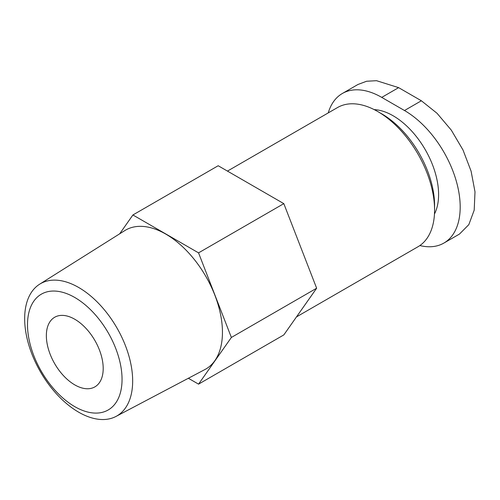 <?xml version="1.0" encoding="UTF-8"?>
<svg xmlns="http://www.w3.org/2000/svg" width="500" height="500" viewBox="0 0 500 500"><rect width="100%" height="100%" fill="white"/><g stroke="black" fill="none" stroke-linecap="round" stroke-linejoin="round"><path stroke-width="0.75" d="M434.462 214.019A64.312 37.131 -120 0 0 425.275 149.713A64.312 37.131 -120 0 0 374.181 109.606M328.244 112.906A78.781 45.487 60 0 1 342.356 93.488A78.781 45.487 60 0 1 381.744 97.387L404.487 110.519A78.781 45.487 60 0 1 455.95 179.944A78.781 45.487 60 0 1 443.875 243.075A78.781 45.487 60 0 1 419.862 245.55M296.488 316.894L417.925 246.788A80.394 46.413 -120 0 0 434.575 209.981L434.575 205.344A74.706 43.131 -120 0 0 381.75 113.844L377.725 111.525A80.394 46.413 -120 0 0 337.531 107.544L227.456 171.094M434.575 209.981A80.394 46.413 -120 0 0 377.725 111.525M188.363 378.263L198.55 384.144L283.819 334.919L316.644 288.225L283.819 203.637L218.181 165.738L132.912 214.969L119.663 233.825M283.819 203.637L198.55 252.869L132.912 214.969M198.55 384.144L231.375 337.456L198.55 252.869M316.644 288.225L231.375 337.456M39.644 284.194L124.75 230.619A80.213 46.312 60 0 1 165.731 234.062A80.213 46.312 60 0 1 218.369 305.556A80.213 46.312 60 0 1 204.944 369.519L115.994 416.438A76.369 44.094 -120 0 0 128.781 355.538A76.369 44.094 -120 0 0 78.662 287.475A76.369 44.094 -120 0 0 39.644 284.194A76.369 44.094 -120 0 0 29.006 345.656A76.369 44.094 -120 0 0 78.662 412.181A76.369 44.094 -120 0 0 115.994 416.438M74.781 406.656A66.856 38.6 -120 0 0 115.719 348.413A66.856 38.6 -120 0 0 33.837 301.137A66.856 38.6 -120 0 0 74.781 406.656M74.781 384.888A40.194 23.206 -120 0 0 94.875 386.881A40.194 23.206 -120 0 0 94.875 340.469A40.194 23.206 -120 0 0 54.681 317.256A40.194 23.206 -120 0 0 48.519 349.469A40.194 23.206 -120 0 0 74.781 384.888M342.356 93.488L357.931 84.494L366.613 81.244L376.538 80.694L398.625 87.644L421.369 100.769L437.044 113.294L451.312 130.15L462.987 149.956L471.087 171.137L475 191.825L474.2 210.15L468.825 224.644L459.456 234.081L443.875 243.075M381.744 97.387L398.625 87.644M404.487 110.519L421.369 100.769"/></g></svg>
